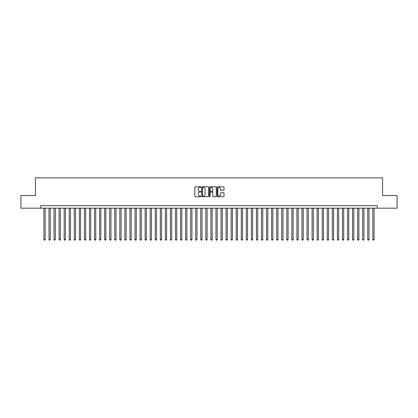 <?xml version="1.0" encoding="UTF-8"?>
<svg xmlns="http://www.w3.org/2000/svg" width="418" height="418" viewBox="0 0 418 418"><rect width="100%" height="100%" fill="white"/><g stroke="black" fill="none" stroke-linecap="round" stroke-linejoin="round"><path stroke-width="0.63" d="M200.906 187.128A0.35 0.35 0 0 0 200.556 186.778L195.279 186.778A0.496 0.496 0 0 0 194.783 187.274L194.783 196.214A0.496 0.496 0 0 0 195.279 196.711L200.556 196.711A0.35 0.35 0 0 0 200.906 196.366A0.35 0.35 0 0 0 200.556 196.016L199.872 196.016A1.588 1.588 0 0 1 198.284 194.427L198.284 193.68A1.588 1.588 0 0 1 199.872 192.092L200.556 192.092A0.35 0.35 0 0 0 200.906 191.747A0.35 0.35 0 0 0 200.556 191.397L199.872 191.397A1.588 1.588 0 0 1 198.284 189.809L198.284 189.061A1.588 1.588 0 0 1 199.872 187.473L200.556 187.473A0.35 0.35 0 0 0 200.906 187.128M223.515 190.279A0.496 0.496 0 0 0 224.011 189.782L224.011 187.274A0.496 0.496 0 0 0 223.515 186.778L217.653 186.778A0.496 0.496 0 0 0 217.156 187.274L217.156 196.214A0.496 0.496 0 0 0 217.653 196.711L223.515 196.711A0.496 0.496 0 0 0 224.011 196.214L224.011 193.184A0.496 0.496 0 0 0 223.515 192.688L221.007 192.688A0.496 0.496 0 0 0 220.511 193.184L220.511 194.689A1.327 1.327 0 0 1 219.184 196.016A1.327 1.327 0 0 1 217.851 194.689L217.851 188.805A1.327 1.327 0 0 1 219.184 187.473A1.327 1.327 0 0 1 220.511 188.805L220.511 189.782A0.496 0.496 0 0 0 221.007 190.279L223.515 190.279M40.76 208.19L20.9 208.19L20.9 195.54L35.446 195.54L35.446 177.833L382.554 177.833L382.554 195.54L397.1 195.54L397.1 208.19L377.24 208.19L377.24 205.661L40.76 205.661L40.76 208.19L377.24 208.19M208.566 187.274A0.496 0.496 0 0 0 208.07 186.778L202.207 186.778A0.496 0.496 0 0 0 201.711 187.274L201.711 196.214A0.496 0.496 0 0 0 202.207 196.711L208.07 196.711A0.496 0.496 0 0 0 208.566 196.214L208.566 187.274M209.93 186.778L215.792 186.778A0.496 0.496 0 0 1 216.289 187.274L216.289 196.214A0.496 0.496 0 0 1 215.792 196.711L213.284 196.711A0.496 0.496 0 0 1 212.788 196.214L212.788 192.588A0.496 0.496 0 0 0 212.292 192.092L210.625 192.092A0.496 0.496 0 0 0 210.129 192.588L210.129 196.366A0.35 0.35 0 0 1 209.784 196.711A0.35 0.35 0 0 1 209.434 196.366L209.434 187.274A0.496 0.496 0 0 1 209.93 186.778M202.756 187.473A0.35 0.35 0 0 0 202.406 187.823L202.406 195.671A0.35 0.35 0 0 0 202.756 196.016L203.477 196.016A1.588 1.588 0 0 0 205.066 194.427L205.066 189.061A1.588 1.588 0 0 0 203.477 187.473L202.756 187.473M212.788 188.826A1.327 1.327 0 0 0 211.461 187.499A1.327 1.327 0 0 0 210.129 188.826L210.129 190.901A0.496 0.496 0 0 0 210.625 191.397L212.292 191.397A0.496 0.496 0 0 0 212.788 190.901L212.788 188.826M43.921 208.19L43.921 239.509L45.186 239.509L45.186 208.19M45.186 239.509L44.81 240.167L44.303 240.167L43.921 239.509M48.984 208.19L48.984 239.509L50.249 239.509L50.249 208.19M50.249 239.509L49.867 240.167L49.361 240.167L48.984 239.509M54.042 208.19L54.042 239.509L55.307 239.509L55.307 208.19M55.307 239.509L54.925 240.167L54.424 240.167L54.042 239.509M59.1 208.19L59.1 239.509L60.364 239.509L60.364 208.19M60.364 239.509L59.988 240.167L59.481 240.167L59.1 239.509M64.163 208.19L64.163 239.509L65.427 239.509L65.427 208.19M65.427 239.509L65.046 240.167L64.539 240.167L64.163 239.509M69.221 208.19L69.221 239.509L70.485 239.509L70.485 208.19M70.485 239.509L70.109 240.167L69.602 240.167L69.221 239.509M74.284 208.19L74.284 239.509L75.548 239.509L75.548 208.19M75.548 239.509L75.167 240.167L74.66 240.167L74.284 239.509M79.342 208.19L79.342 239.509L80.606 239.509L80.606 208.19M80.606 239.509L80.225 240.167L79.723 240.167L79.342 239.509M84.399 208.19L84.399 239.509L85.664 239.509L85.664 208.19M85.664 239.509L85.288 240.167L84.781 240.167L84.399 239.509M89.462 208.19L89.462 239.509L90.727 239.509L90.727 208.19M90.727 239.509L90.345 240.167L89.839 240.167L89.462 239.509M94.52 208.19L94.52 239.509L95.785 239.509L95.785 208.19M95.785 239.509L95.408 240.167L94.902 240.167L94.52 239.509M99.583 208.19L99.583 239.509L100.848 239.509L100.848 208.19M100.848 239.509L100.466 240.167L99.959 240.167L99.583 239.509M104.641 208.19L104.641 239.509L105.906 239.509L105.906 208.19M105.906 239.509L105.524 240.167L105.022 240.167L104.641 239.509M109.699 208.19L109.699 239.509L110.963 239.509L110.963 208.19M110.963 239.509L110.587 240.167L110.08 240.167L109.699 239.509M114.762 208.19L114.762 239.509L116.026 239.509L116.026 208.19M116.026 239.509L115.645 240.167L115.138 240.167L114.762 239.509M119.82 208.19L119.82 239.509L121.084 239.509L121.084 208.19M121.084 239.509L120.708 240.167L120.201 240.167L119.82 239.509M124.877 208.19L124.877 239.509L126.147 239.509L126.147 208.19M126.147 239.509L125.766 240.167L125.259 240.167L124.877 239.509M129.941 208.19L129.941 239.509L131.205 239.509L131.205 208.19M131.205 239.509L130.824 240.167L130.317 240.167L129.941 239.509M134.998 208.19L134.998 239.509L136.263 239.509L136.263 208.19M136.263 239.509L135.887 240.167L135.38 240.167L134.998 239.509M140.061 208.19L140.061 239.509L141.326 239.509L141.326 208.19M141.326 239.509L140.944 240.167L140.438 240.167L140.061 239.509M145.119 208.19L145.119 239.509L146.384 239.509L146.384 208.19M146.384 239.509L146.007 240.167L145.501 240.167L145.119 239.509M150.177 208.19L150.177 239.509L151.447 239.509L151.447 208.19M151.447 239.509L151.065 240.167L150.558 240.167L150.177 239.509M155.24 208.19L155.24 239.509L156.504 239.509L156.504 208.19M156.504 239.509L156.123 240.167L155.616 240.167L155.24 239.509M160.298 208.19L160.298 239.509L161.562 239.509L161.562 208.19M161.562 239.509L161.186 240.167L160.679 240.167L160.298 239.509M165.361 208.19L165.361 239.509L166.625 239.509L166.625 208.19M166.625 239.509L166.244 240.167L165.737 240.167L165.361 239.509M170.419 208.19L170.419 239.509L171.683 239.509L171.683 208.19M171.683 239.509L171.302 240.167L170.8 240.167L170.419 239.509M175.476 208.19L175.476 239.509L176.741 239.509L176.741 208.19M176.741 239.509L176.365 240.167L175.858 240.167L175.476 239.509M180.539 208.19L180.539 239.509L181.804 239.509L181.804 208.19M181.804 239.509L181.422 240.167L180.916 240.167L180.539 239.509M185.597 208.19L185.597 239.509L186.862 239.509L186.862 208.19M186.862 239.509L186.485 240.167L185.979 240.167L185.597 239.509M190.66 208.19L190.66 239.509L191.925 239.509L191.925 208.19M191.925 239.509L191.543 240.167L191.036 240.167L190.66 239.509M195.718 208.19L195.718 239.509L196.982 239.509L196.982 208.19M196.982 239.509L196.601 240.167L196.099 240.167L195.718 239.509M200.776 208.19L200.776 239.509L202.04 239.509L202.04 208.19M202.04 239.509L201.664 240.167L201.157 240.167L200.776 239.509M205.839 208.19L205.839 239.509L207.103 239.509L207.103 208.19M207.103 239.509L206.722 240.167L206.215 240.167L205.839 239.509M210.897 208.19L210.897 239.509L212.161 239.509L212.161 208.19M212.161 239.509L211.785 240.167L211.278 240.167L210.897 239.509M215.96 208.19L215.96 239.509L217.224 239.509L217.224 208.19M217.224 239.509L216.843 240.167L216.336 240.167L215.96 239.509M221.017 208.19L221.017 239.509L222.282 239.509L222.282 208.19M222.282 239.509L221.901 240.167L221.399 240.167L221.017 239.509M226.075 208.19L226.075 239.509L227.34 239.509L227.34 208.19M227.34 239.509L226.964 240.167L226.457 240.167L226.075 239.509M231.138 208.19L231.138 239.509L232.403 239.509L232.403 208.19M232.403 239.509L232.021 240.167L231.515 240.167L231.138 239.509M236.196 208.19L236.196 239.509L237.461 239.509L237.461 208.19M237.461 239.509L237.084 240.167L236.578 240.167L236.196 239.509M241.259 208.19L241.259 239.509L242.524 239.509L242.524 208.19M242.524 239.509L242.142 240.167L241.635 240.167L241.259 239.509M246.317 208.19L246.317 239.509L247.581 239.509L247.581 208.19M247.581 239.509L247.2 240.167L246.698 240.167L246.317 239.509M251.375 208.19L251.375 239.509L252.639 239.509L252.639 208.19M252.639 239.509L252.263 240.167L251.756 240.167L251.375 239.509M256.438 208.19L256.438 239.509L257.702 239.509L257.702 208.19M257.702 239.509L257.321 240.167L256.814 240.167L256.438 239.509M261.496 208.19L261.496 239.509L262.76 239.509L262.76 208.19M262.76 239.509L262.384 240.167L261.877 240.167L261.496 239.509M266.553 208.19L266.553 239.509L267.823 239.509L267.823 208.19M267.823 239.509L267.442 240.167L266.935 240.167L266.553 239.509M271.616 208.19L271.616 239.509L272.881 239.509L272.881 208.19M272.881 239.509L272.499 240.167L271.993 240.167L271.616 239.509M276.674 208.19L276.674 239.509L277.939 239.509L277.939 208.19M277.939 239.509L277.562 240.167L277.056 240.167L276.674 239.509M281.737 208.19L281.737 239.509L283.002 239.509L283.002 208.19M283.002 239.509L282.62 240.167L282.113 240.167L281.737 239.509M286.795 208.19L286.795 239.509L288.059 239.509L288.059 208.19M288.059 239.509L287.683 240.167L287.176 240.167L286.795 239.509M291.853 208.19L291.853 239.509L293.123 239.509L293.123 208.19M293.123 239.509L292.741 240.167L292.234 240.167L291.853 239.509M296.916 208.19L296.916 239.509L298.18 239.509L298.18 208.19M298.18 239.509L297.799 240.167L297.292 240.167L296.916 239.509M301.974 208.19L301.974 239.509L303.238 239.509L303.238 208.19M303.238 239.509L302.862 240.167L302.355 240.167L301.974 239.509M307.037 208.19L307.037 239.509L308.301 239.509L308.301 208.19M308.301 239.509L307.92 240.167L307.413 240.167L307.037 239.509M312.094 208.19L312.094 239.509L313.359 239.509L313.359 208.19M313.359 239.509L312.977 240.167L312.476 240.167L312.094 239.509M317.152 208.19L317.152 239.509L318.417 239.509L318.417 208.19M318.417 239.509L318.041 240.167L317.534 240.167L317.152 239.509M322.215 208.19L322.215 239.509L323.48 239.509L323.48 208.19M323.48 239.509L323.098 240.167L322.591 240.167L322.215 239.509M327.273 208.19L327.273 239.509L328.538 239.509L328.538 208.19M328.538 239.509L328.161 240.167L327.655 240.167L327.273 239.509M332.336 208.19L332.336 239.509L333.601 239.509L333.601 208.19M333.601 239.509L333.219 240.167L332.712 240.167L332.336 239.509M337.394 208.19L337.394 239.509L338.658 239.509L338.658 208.19M338.658 239.509L338.277 240.167L337.775 240.167L337.394 239.509M342.452 208.19L342.452 239.509L343.716 239.509L343.716 208.19M343.716 239.509L343.34 240.167L342.833 240.167L342.452 239.509M347.515 208.19L347.515 239.509L348.779 239.509L348.779 208.19M348.779 239.509L348.398 240.167L347.891 240.167L347.515 239.509M352.573 208.19L352.573 239.509L353.837 239.509L353.837 208.19M353.837 239.509L353.461 240.167L352.954 240.167L352.573 239.509M357.636 208.19L357.636 239.509L358.9 239.509L358.9 208.19M358.9 239.509L358.519 240.167L358.012 240.167L357.636 239.509M362.693 208.19L362.693 239.509L363.958 239.509L363.958 208.19M363.958 239.509L363.576 240.167L363.075 240.167L362.693 239.509M367.751 208.19L367.751 239.509L369.016 239.509L369.016 208.19M369.016 239.509L368.639 240.167L368.133 240.167L367.751 239.509M372.814 208.19L372.814 239.509L374.079 239.509L374.079 208.19M374.079 239.509L373.697 240.167L373.19 240.167L372.814 239.509"/></g></svg>

